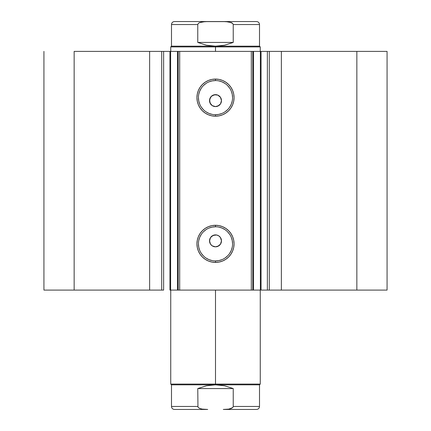 <?xml version="1.0" encoding="UTF-8"?>
<svg xmlns="http://www.w3.org/2000/svg" width="431" height="431" viewBox="0 0 431 431"><rect width="100%" height="100%" fill="white"/><g stroke="black" fill="none" stroke-linecap="round" stroke-linejoin="round"><path stroke-width="0.65" d="M163.381 290.095L149.632 290.095L149.632 51.386L149.632 290.095L161.706 290.095L161.706 51.386L74.154 51.386L74.154 290.095L149.632 290.095L43.93 290.095L43.93 51.386L43.93 290.095L74.154 290.095L74.154 51.386L178.202 51.386L178.202 290.095L179.695 290.095L178.202 290.095L178.202 51.386L261.057 51.386L261.057 290.095L267.619 290.095M178.202 51.386L179.695 51.386L179.695 290.095L251.305 290.095L251.305 51.386L179.695 51.386L179.695 290.095L260.372 290.095L260.372 51.386L267.365 51.386L267.365 290.095L261.057 290.095L261.057 51.386L267.619 51.386M215.5 226.771L215.5 225.278A18.565 18.565 0 0 1 234.065 243.849A18.565 18.565 0 0 1 215.5 262.414L211.88 262.059L208.394 261.003L205.183 259.284L202.371 256.973L200.059 254.161L198.346 250.95L197.29 247.469L196.935 243.849L197.29 240.223L198.346 236.743L200.059 233.532L202.371 230.72L205.183 228.408L208.394 226.695L211.88 225.634L215.5 225.278L219.12 225.634L222.606 226.695L225.817 228.408L228.629 230.72L230.941 233.532L232.654 236.743L233.71 240.223L234.065 243.849L233.71 247.469L232.654 250.95L230.941 254.161L228.629 256.973L225.817 259.284L222.606 261.003L219.12 262.059L215.5 262.414L215.5 260.922A17.073 17.073 0 0 0 232.573 243.849A17.073 17.073 0 0 0 215.5 226.771A17.073 17.073 0 0 0 198.427 243.849A17.073 17.073 0 0 0 215.5 260.922L215.5 262.414A18.565 18.565 0 0 1 196.935 243.849A18.565 18.565 0 0 1 215.5 225.278L215.5 226.771A17.073 17.073 0 0 1 232.573 243.849A17.073 17.073 0 0 1 215.5 260.922A17.073 17.073 0 0 1 198.427 243.849A17.073 17.073 0 0 1 215.5 226.771L212.171 227.099L208.965 228.069M215.5 80.565L215.5 79.072A18.565 18.565 0 0 1 234.065 97.638A18.565 18.565 0 0 1 215.5 116.203L211.88 115.847L208.394 114.791L205.183 113.078L202.371 110.767L200.059 107.955L198.346 104.744L197.29 101.258L196.935 97.638L197.29 94.017L198.346 90.532L200.059 87.321L202.371 84.508L205.183 82.202L208.394 80.484L211.88 79.428L215.5 79.072L219.12 79.428L222.606 80.484L225.817 82.202L228.629 84.508L230.941 87.321L232.654 90.532L233.71 94.017L234.065 97.638L233.71 101.258L232.654 104.744L230.941 107.955L228.629 110.767L225.817 113.078L222.606 114.791L219.12 115.847L215.5 116.203L215.5 114.711A17.073 17.073 0 0 0 232.573 97.638A17.073 17.073 0 0 0 215.5 80.565A17.073 17.073 0 0 0 198.427 97.638A17.073 17.073 0 0 0 215.5 114.711L215.5 116.203A18.565 18.565 0 0 1 196.935 97.638A18.565 18.565 0 0 1 215.5 79.072L215.5 80.565A17.073 17.073 0 0 1 232.573 97.638A17.073 17.073 0 0 1 215.5 114.711A17.073 17.073 0 0 1 198.427 97.638A17.073 17.073 0 0 1 215.5 80.565L212.171 80.893L208.965 81.863M212.251 245.869L215.5 246.828A5.969 5.969 0 0 1 209.531 240.864A5.969 5.969 0 0 1 215.5 234.895L212.251 235.854M210.57 244.226L212.133 245.789M210.495 237.616L209.531 240.859L210.49 244.108M212.133 235.935L210.576 237.492M212.251 105.627L215.5 106.592A5.969 5.969 0 0 1 209.531 100.622A5.969 5.969 0 0 1 215.5 94.653L212.251 95.617M210.57 103.99L212.133 105.552M210.495 97.374L209.531 100.617L210.49 103.866M212.133 95.693L210.576 97.25M267.365 290.095L387.07 290.095L387.07 51.386L356.846 51.386L387.07 51.386L387.07 290.095L281.368 290.095L281.368 51.386L356.846 51.386L356.846 290.095L356.846 51.386L269.294 51.386L281.368 51.386L281.368 290.095L269.294 290.095L269.294 51.386L269.294 290.095L267.365 290.095L267.365 51.386L269.294 51.386L267.365 51.386M163.635 51.386L161.706 51.386L161.706 290.095L163.635 290.095L163.635 51.386L163.635 290.095M170.051 290.095L178.154 290.095M260.372 290.095L251.305 290.095L251.305 51.386L252.798 51.386L252.798 290.095L252.798 51.386L253.487 51.386L253.487 290.095L253.487 51.386L260.372 51.386L260.372 290.095M163.381 51.386L178.154 51.386M209.531 240.859L210.538 237.546L213.216 235.348L216.669 235.008L218.813 235.902L220.462 237.546L221.469 240.864L220.462 244.178L217.784 246.376L215.5 246.828L213.749 246.57M218.819 235.902L219.304 236.263M213.216 235.348L213.792 235.143M211.282 236.641L211.734 236.231M214.331 246.715L212.176 245.821L210.533 244.172L209.644 242.023L209.795 239.108M209.644 242.023L209.558 241.43M211.276 245.077L210.883 244.646M212.176 245.821L211.691 245.46M213.21 246.376L212.661 246.112M220.462 103.941L217.784 106.134L215.5 106.592L213.749 106.328M212.181 105.579L209.983 102.901L209.649 99.453L211.282 96.404L214.336 94.772L217.784 95.111L220.462 97.309L221.469 100.622L220.958 103.036M218.819 95.66L219.304 96.027M213.216 95.106L213.792 94.906M211.282 96.404L212.704 95.353M209.531 100.622L209.795 98.866M209.649 101.786L209.558 101.188M214.336 106.473L212.187 105.584L210.883 104.404M213.21 106.134L212.661 105.87M215.5 114.711L218.829 114.387L222.035 113.412M224.987 111.834L227.573 109.711M229.696 107.125L231.275 104.173L232.244 100.967M232.573 97.638L232.244 94.308L231.275 91.103M229.696 88.15L227.573 85.564M224.987 83.442L222.035 81.863L218.829 80.893M206.013 83.442L203.427 85.564M201.304 88.15L199.725 91.103L198.756 94.308M198.427 97.638L198.756 100.967L199.725 104.173M201.304 107.125L203.427 109.711M206.013 111.834L208.965 113.412L212.171 114.387M216.664 94.772L215.5 94.653A5.969 5.969 0 0 1 221.469 100.622A5.969 5.969 0 0 1 215.5 106.592L218.749 105.627M220.505 103.871L221.469 100.622L221.017 98.338L221.351 99.459M221.469 100.622L221.351 101.786M221.011 102.907L220.43 103.99M218.813 105.584L217.784 106.134M216.664 106.473L215.5 106.592M210.538 103.936L209.989 102.907M209.989 98.338L210.538 97.309M214.336 94.772L215.5 94.653M215.5 260.922L218.829 260.593L222.035 259.624M224.987 258.045L227.573 255.922M229.696 253.331L231.275 250.379L232.244 247.178M232.573 243.849L232.244 240.514L231.275 237.314M229.696 234.362L227.573 231.77M224.987 229.648L222.035 228.069L218.829 227.099M206.013 229.648L203.427 231.77M201.304 234.362L199.725 237.314L198.756 240.514M198.427 243.849L198.756 247.178L199.725 250.379M201.304 253.331L203.427 255.922M206.013 258.045L208.965 259.624L212.171 260.593M216.664 235.008L215.5 234.895A5.969 5.969 0 0 1 221.469 240.864A5.969 5.969 0 0 1 215.5 246.828L218.749 245.869M220.505 244.108L221.469 240.864L221.017 238.58L221.351 239.701M221.469 240.864L221.351 242.028M218.813 245.826L217.784 246.376M216.664 246.715L215.5 246.828M210.538 244.178L209.989 243.149M209.989 238.58L210.538 237.546M214.336 235.008L215.5 234.895M219.718 96.404L218.867 95.693M218.749 95.617L217.784 95.111M221.017 98.338L220.505 97.374M218.867 105.547L219.718 104.841M219.718 236.646L218.867 235.935M218.743 235.854L217.784 235.348M221.017 238.58L220.505 237.616M218.867 245.789L219.718 245.083M178.202 290.095L177.513 290.095L177.513 51.386L177.513 290.095L170.628 290.095L170.628 51.386L170.628 290.095L169.943 290.095L169.943 51.386M215.5 384.086L215.5 384.835L259.51 384.835L215.5 384.835L215.5 384.086L260.259 384.086L215.5 384.086L215.5 290.095L215.5 384.086L170.741 384.086L215.5 384.086M215.5 46.914L215.5 46.165L171.49 46.165L215.5 46.165L215.5 46.914L170.741 46.914L215.5 46.914L215.5 51.386L215.5 46.914L260.259 46.914L215.5 46.914M260.259 51.386L260.259 46.914L259.51 46.165L215.5 46.165L259.51 46.165L259.51 24.535L233.23 24.535L233.23 42.437L224.562 45.223L215.5 46.165L206.438 45.223L197.77 42.437L197.77 24.535L171.49 24.535L197.77 24.535L197.77 42.437L233.23 42.437L233.23 24.535L232.6 23.339L231.431 22.622L226.038 21.615L204.962 21.615L199.569 22.622L198.395 23.344L197.77 24.535L198.395 23.344L199.569 22.622L202.225 21.889L207.71 21.55L174.474 21.55C172.664 21.728 171.667 22.724 171.49 24.535L171.49 46.165L170.741 46.914L170.741 51.386M232.605 23.344L233.23 24.535L259.51 24.535C259.333 22.724 258.336 21.728 256.526 21.55L207.71 21.55M215.5 46.165L224.562 45.223L233.23 42.437L197.77 42.437L206.438 45.223L215.5 46.165M223.29 21.55L256.526 21.55L223.29 21.55L228.764 21.889L232.6 23.339M207.71 409.45L174.474 409.45L207.71 409.45L202.225 409.111L199.569 408.378L197.953 407.128L197.77 388.563L197.953 407.128L199.569 408.378L202.225 409.111L207.71 409.45L174.474 409.45C172.664 409.272 171.667 408.276 171.49 406.465L197.77 406.465L171.49 406.465L171.49 384.835L215.5 384.835L224.562 385.777L233.23 388.563L233.23 406.465L259.51 406.465L233.23 406.465L233.23 388.563L197.77 388.563L206.438 385.777L215.5 384.835L171.49 384.835L170.741 384.086L170.741 290.095M232.6 407.661L233.042 407.133L231.42 408.383L228.764 409.111L223.29 409.45L228.764 409.111L232.611 407.656M233.042 407.133L233.23 406.465L233.042 407.133M233.23 388.563L224.562 385.777L215.5 384.835L206.438 385.777L197.77 388.563L233.23 388.563M223.29 409.45L256.526 409.45C258.336 409.272 259.333 408.276 259.51 406.465L259.51 384.835L260.259 384.086L260.259 290.095"/></g></svg>
